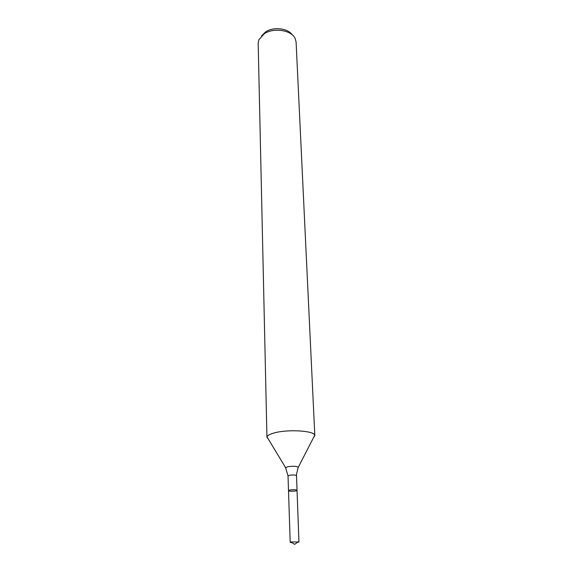 <?xml version="1.0" encoding="UTF-8"?>
<svg xmlns="http://www.w3.org/2000/svg" width="573" height="573" viewBox="0 0 573 573"><rect width="100%" height="100%" fill="white"/><g stroke="black" fill="none" stroke-linecap="round" stroke-linejoin="round"><path stroke-width="0.86" d="M298.075 467.754L296.499 474.351L297.036 490.33C296.005 489.636 293.634 489.528 289.924 490.008L288.506 490.631C288.341 491.627 297.272 491.312 297.036 490.33C296.005 489.636 293.634 489.528 289.924 490.008L288.506 490.631L290.196 542.352L292.001 542.724M292.187 34.81C287.911 28.17 273.271 26.551 265.543 31.93L261.567 35.877M313.51 437.636L314.828 435.652L296.098 42.037L295.181 38.556C291.621 30.083 273.507 27.268 264.103 33.864L258.838 39.824L258.172 43.362L266.946 437.321L268.4 439.212M314.828 435.652L314.742 435.229C314.111 430.746 288.183 429.113 274.625 432.837C270.048 434.04 267.505 435.394 266.997 436.898L266.946 437.321M297.036 490.33L298.956 542.044L291.664 541.893L290.196 542.352M297.186 542.545L298.261 541.779M297.466 542.345L294.651 544.35L290.876 542.037M314.742 435.229L298.325 467.217C296.434 466.128 292.889 465.971 287.696 466.737L285.605 467.661L285.898 468.177M296.492 475.662C295.46 474.91 293.111 474.788 289.437 475.289L288.026 475.962L288.506 490.631M288.026 475.962L285.605 467.661L266.997 436.898"/></g></svg>
